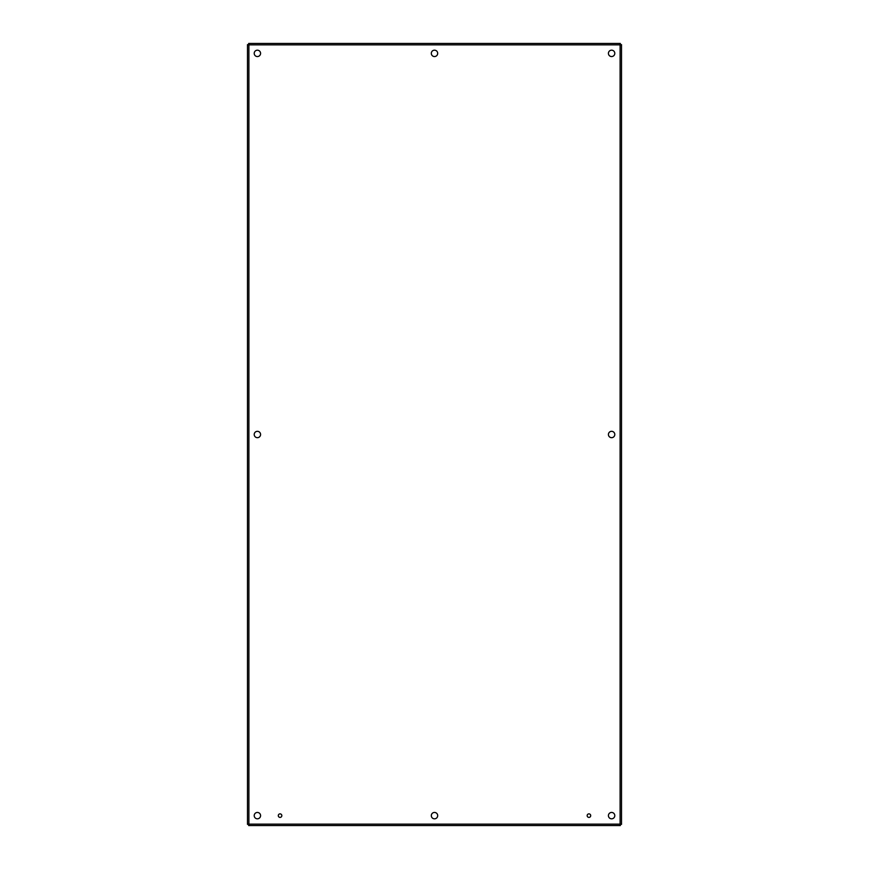 <?xml version="1.0" encoding="UTF-8"?>
<svg xmlns="http://www.w3.org/2000/svg" width="869" height="869" viewBox="0 0 869 869"><rect width="100%" height="100%" fill="white"/><g stroke="black" fill="none" stroke-linecap="round" stroke-linejoin="round"><path stroke-width="1.3" d="M590.703 815.633A1.771 1.771 0 0 1 588.052 817.164A1.771 1.771 0 0 1 588.052 814.101A1.771 1.771 0 0 1 590.703 815.633M281.828 815.633A1.771 1.771 0 0 1 279.177 817.164A1.771 1.771 0 0 1 279.177 814.101A1.771 1.771 0 0 1 281.828 815.633M437.694 815.633A3.194 3.194 0 0 1 432.903 818.392A3.194 3.194 0 0 1 432.903 812.873A3.194 3.194 0 0 1 437.694 815.633M437.694 53.367A3.194 3.194 0 0 1 432.903 56.127A3.194 3.194 0 0 1 432.903 50.608A3.194 3.194 0 0 1 437.694 53.367M614.796 434.5A3.194 3.194 0 0 1 610.005 437.259A3.194 3.194 0 0 1 610.005 431.741A3.194 3.194 0 0 1 614.796 434.5M260.581 434.5A3.194 3.194 0 0 1 255.801 437.259A3.194 3.194 0 0 1 255.801 431.741A3.194 3.194 0 0 1 260.581 434.5M614.796 815.633A3.194 3.194 0 0 1 610.005 818.392A3.194 3.194 0 0 1 610.005 812.873A3.194 3.194 0 0 1 614.796 815.633M614.796 53.367A3.194 3.194 0 0 1 610.005 56.127A3.194 3.194 0 0 1 610.005 50.608A3.194 3.194 0 0 1 614.796 53.367M260.581 53.367A3.194 3.194 0 0 1 255.801 56.127A3.194 3.194 0 0 1 255.801 50.608A3.194 3.194 0 0 1 260.581 53.367M260.581 815.633A3.194 3.194 0 0 1 255.801 818.392A3.194 3.194 0 0 1 255.801 812.873A3.194 3.194 0 0 1 260.581 815.633M621.52 44.634L620.108 44.862L621.52 44.634L621.52 824.366L620.108 824.138L621.52 824.366M620.336 825.55L620.108 824.138L620.336 825.55L248.664 825.55L248.892 824.138L248.664 825.55M247.48 824.366L248.892 824.138L247.48 824.366L247.48 44.634L248.892 44.862L247.48 44.634M248.664 43.45L248.892 44.862L248.664 43.45L620.336 43.45L620.108 44.862L620.336 43.45M620.108 824.138L620.108 44.862L248.892 44.862L248.892 824.138L620.108 824.138"/></g></svg>
